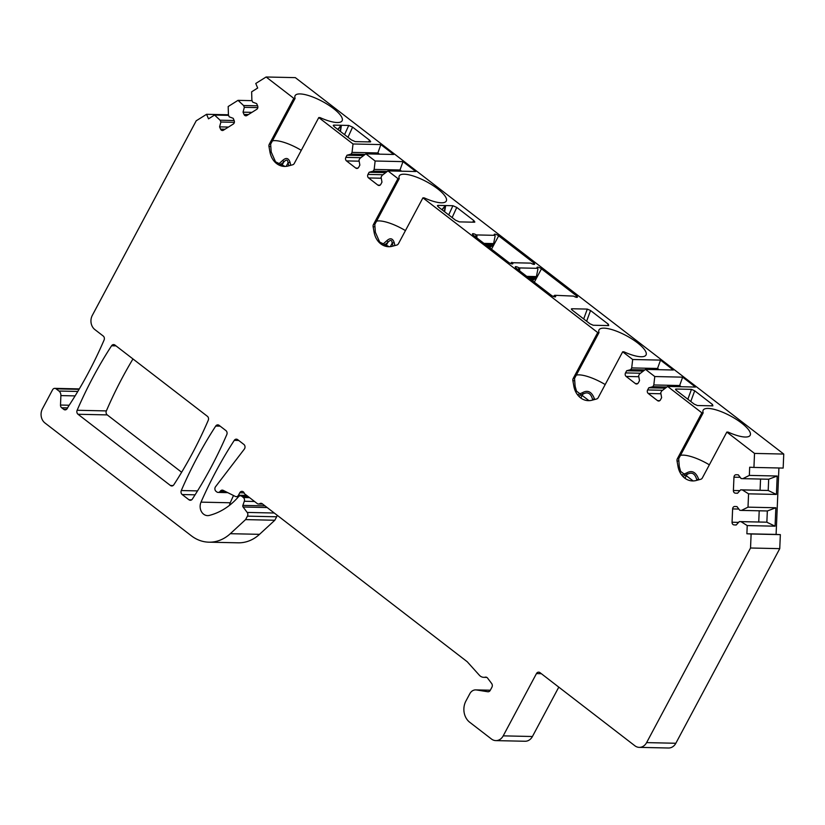 <?xml version="1.0" encoding="UTF-8"?>
<svg xmlns="http://www.w3.org/2000/svg" width="825" height="825" viewBox="0 0 825 825"><rect width="100%" height="100%" fill="white"/><g stroke="black" fill="none" stroke-linecap="round" stroke-linejoin="round"><path stroke-width="1.24" d="M344.551 134.65L348.748 125.441L352.605 127.133L369.703 140.312L370.693 141.776L370.147 141.941L355.245 141.611L351.368 139.899L334.269 126.73L333.269 125.328L333.847 125.122L333.465 125.957M448.707 214.923L452.904 205.724L456.761 207.415L473.859 220.584L474.849 222.049L474.303 222.214L459.401 221.884L455.524 220.182L438.426 207.003L437.425 205.611L438.003 205.394L437.621 206.229M687.844 399.238L691.463 389.369L675.995 389.029L675.716 389.782M691.463 389.369L694.702 390.792L712.511 404.518L712.862 405.859L705.354 405.694L697.393 405.518L694.176 404.116L676.366 390.39L675.51 389.225L675.995 389.029M583.688 318.966L587.307 309.097L571.838 308.756L571.56 309.509M587.307 309.097L590.545 310.52L608.355 324.246L608.706 325.586L601.198 325.421L593.237 325.246L590.019 323.843L572.21 310.118L571.354 308.952L571.838 308.756M288.894 165.784L288.028 162.917C287.781 159.514 286.337 159.246 283.697 162.112L279.881 165.083M393.051 246.056L392.184 243.189C391.937 239.797 390.493 239.528 387.853 242.385A3.073 1.124 -130.1 0 0 386.997 240.56L382.542 244.53M132.969 358.947A409.994 339.9 -88.7 0 0 106.363 410.912A3.073 2.547 -88.7 0 0 107.24 414.903L181.644 472.251M78.014 414.263L170.424 485.492A3.073 2.547 -88.7 0 0 171.744 485.977A3.073 2.547 -88.7 0 0 173.817 484.78A409.994 339.9 91.3 0 0 208.251 420.296A3.073 2.547 91.3 0 0 207.374 416.295L114.953 345.067A3.073 2.547 -88.7 0 0 113.644 344.592A3.073 2.547 -88.7 0 0 111.571 345.778A409.994 339.9 -88.7 0 0 77.138 410.272A3.073 2.547 -88.7 0 0 78.014 414.263L107.24 414.903M181.294 490.545A3.073 2.547 -88.7 0 0 182.17 494.536L188.977 499.785A3.073 2.547 -88.7 0 0 190.297 500.27A3.073 2.547 -88.7 0 0 192.359 499.073A409.994 339.9 -88.7 0 0 226.792 434.589A3.073 2.547 -88.7 0 0 225.926 430.588L219.11 425.349A3.073 2.547 91.3 0 0 217.8 424.865A3.073 2.547 91.3 0 0 215.727 426.061A409.994 339.9 91.3 0 0 181.294 490.545L197.546 490.906M277.066 515.182A3.073 2.547 91.3 0 1 276.653 516.79L274.808 520.255L259.524 534.332A41.002 33.99 -88.7 0 1 238.126 542.819L208.911 542.18A41.002 33.99 -88.7 0 0 230.309 533.692L259.524 534.332M783.75 454.059L754.524 453.42L753.937 467.435L783.162 468.074L783.75 454.059L295.34 77.633L266.114 76.993L293.803 98.33L269.321 144.169A3.073 2.547 -88.7 0 0 268.971 146.489L269.95 151.996A18.449 15.293 -88.7 0 0 284.501 166.433A18.449 15.293 -88.7 0 0 288.111 166L292.689 164.773A3.073 2.547 -88.7 0 0 294.298 163.412L318.77 117.573L353.017 143.973L352.048 152.377L351.12 154.11L347.016 155.213L345.861 157.369A2.558 2.124 -88.7 0 0 346.49 160.906L355.761 168.063A2.558 2.124 -88.7 0 0 358.7 167.269L359.855 165.103L358.968 160.153L359.896 158.431L365.857 153.862L393.7 154.471L380.861 144.581L377.891 152.945L379.469 154.162M778.913 467.981L776.098 534.414L780.347 534.631L779.749 548.646L750.533 548.006L646.614 742.613L675.84 743.263L779.749 548.646M675.84 743.263A10.251 8.498 91.3 0 1 668.477 748.007L639.262 747.368A10.251 8.498 -88.7 0 0 646.614 742.613M558.793 687.132L532.424 736.508L503.209 735.859L536.456 673.592A3.073 2.547 91.3 0 1 538.663 672.158A3.073 2.547 91.3 0 1 539.983 672.643L634.868 745.769A10.251 8.498 -88.7 0 0 639.262 747.368M224.555 491.03L220.512 490.947A3.073 2.547 91.3 0 1 222.296 490.132A3.073 2.547 91.3 0 1 223.214 490.37L235.331 496.423A3.073 2.547 -88.7 0 0 236.259 496.66A3.073 2.547 -88.7 0 0 238.466 495.227L239.766 492.783A3.073 2.547 -88.7 0 1 241.972 491.36A3.073 2.547 -88.7 0 1 244.386 493.649L257.194 503.528A3.073 2.547 -88.7 0 0 258.514 504.013A3.073 2.547 -88.7 0 0 259.741 503.662A3.073 2.547 91.3 0 1 260.968 503.312A3.073 2.547 91.3 0 1 262.288 503.786L467.218 661.732L479.325 675.19A8.198 6.796 -88.7 0 0 483.77 677.335A8.198 6.796 -88.7 0 0 485.224 677.181A3.073 2.547 91.3 0 1 485.77 677.119A3.073 2.547 91.3 0 1 487.596 678.119L491.659 683.512A3.073 2.547 91.3 0 1 491.906 687.235L490.256 690.339A3.073 2.547 91.3 0 1 488.049 691.762A3.073 2.547 91.3 0 1 487.761 691.742L476.479 689.958A8.198 6.796 -88.7 0 0 475.726 689.896A8.198 6.796 -88.7 0 0 469.838 693.691L465.919 701.023A15.376 12.746 -88.7 0 0 469.693 722.246L491.452 739.014A10.251 8.498 -88.7 0 0 495.846 740.613L525.071 741.252A10.251 8.498 -88.7 0 0 532.424 736.508M233.506 495.516A409.994 339.9 -88.7 0 0 230.247 502.776A9.23 7.652 -88.7 0 0 229.494 505.343M495.846 740.613A10.251 8.498 -88.7 0 0 503.209 735.859M753.937 467.435L749.688 467.218L749.347 475.406L742.83 478.665L741.128 478.572L738.313 474.839L736.189 474.726A2.558 2.124 -88.7 0 0 733.961 477.18L733.394 490.493A2.558 2.124 -88.7 0 0 735.405 493.164L737.529 493.267L740.654 489.833L742.356 489.926L748.564 493.835L748.007 507.148L741.489 510.407L739.788 510.314L736.972 506.581L734.848 506.468A2.558 2.124 -88.7 0 0 732.621 508.922L732.053 522.235A2.558 2.124 -88.7 0 0 734.064 524.906L736.189 525.009L739.313 521.586L741.015 521.668L747.223 525.577L746.883 533.775L751.121 533.992L750.533 548.006M754.524 453.42L726.835 432.073L702.364 477.923A3.073 2.547 -88.7 0 1 700.755 479.273L696.176 480.501A18.449 15.293 -88.7 0 1 692.567 480.934A18.449 15.293 -88.7 0 1 678.016 466.496L679.284 466.527L680.646 471.395L693.144 480.934M677.387 458.669L678.697 458.7L703.168 412.861L701.869 412.83L677.387 458.669A3.073 2.547 -88.7 0 0 677.036 460.989L678.016 466.496M701.869 412.83L667.621 386.44L695.475 387.049L682.636 377.159L679.666 385.522L681.233 386.739M599.012 332.588L597.712 332.558L573.231 378.397L574.54 378.427L599.012 332.588A26.648 7.765 -151.9 0 1 599.012 329.897A26.648 7.765 -151.9 0 1 626.175 335.6A26.648 7.765 -151.9 0 1 646.027 354.998A26.648 7.765 -151.9 0 1 623.978 351.832L622.679 351.801L632.672 359.504L631.702 367.909L630.774 369.641L626.66 370.745L625.515 372.91A2.558 2.124 -88.7 0 0 626.134 376.437L635.415 383.594A2.558 2.124 -88.7 0 0 638.354 382.8L639.509 380.645L638.622 375.684L639.55 373.962L645.511 369.394L654.782 376.54L653.812 384.955L652.895 386.688L648.78 387.791L647.625 389.947A2.558 2.124 -88.7 0 0 648.254 393.484L657.525 400.63A2.558 2.124 -88.7 0 0 660.464 399.847L661.619 397.681L660.743 392.731L661.66 390.998L667.621 386.44M622.679 351.801L598.208 397.64A3.073 2.547 -88.7 0 1 596.599 398.991L592.02 400.218A18.449 15.293 -88.7 0 1 588.411 400.661A18.449 15.293 -88.7 0 1 573.86 386.224L575.128 386.255L576.489 391.122L588.988 400.661M573.231 378.397A3.073 2.547 -88.7 0 0 572.88 380.717L573.86 386.224M597.712 332.558L422.926 197.845L398.454 243.695A3.073 2.547 91.3 0 1 396.846 245.046L392.267 246.273A18.449 15.293 91.3 0 1 388.657 246.706A18.449 15.293 91.3 0 1 374.107 232.279L373.127 226.762A3.073 2.547 91.3 0 1 373.478 224.452L374.787 224.472L375.375 232.299L379.686 242.076L389.235 246.706M422.926 197.845L424.225 197.876A26.648 7.765 -151.9 0 0 446.273 201.053A26.648 7.765 -151.9 0 0 426.422 181.644A26.648 7.765 -151.9 0 0 399.259 175.942A26.648 7.765 -151.9 0 0 399.259 178.633L397.959 178.602L373.478 224.452M397.959 178.602L387.967 170.909L415.821 171.517L402.982 161.628L400.012 169.991L401.589 171.208M365.857 153.862L375.138 161.009L374.168 169.424L373.24 171.157L369.126 172.26L367.971 174.415A2.558 2.124 -88.7 0 0 368.6 177.953L377.871 185.099A2.558 2.124 -88.7 0 0 380.81 184.315L381.965 182.15L381.088 177.2L382.016 175.467L387.967 170.909M79.056 389.348L56.11 388.843L58.967 391.04A5.125 4.249 -88.7 0 1 60.895 395.588L60.503 405.044A3.073 2.547 -88.7 0 0 61.658 407.767L63.762 409.386A3.073 2.547 -88.7 0 0 65.082 409.87A3.073 2.547 -88.7 0 0 67.289 408.447L68.217 406.715A409.994 339.9 -88.7 0 0 104.094 340.013A3.073 2.547 -88.7 0 0 103.218 336.022L94.823 329.546A10.251 8.498 -88.7 0 1 92.307 315.397L196.216 120.79L206.57 114.304L208.508 118.841L214.562 115.046L220.11 120.203L220.883 122.028L219.594 126.864L220.564 129.133A2.558 2.124 -88.7 0 0 223.42 130.216L233.258 124.059A2.558 2.124 -88.7 0 0 234.176 120.605L233.207 118.326L229.206 116.81L228.432 114.995L228.185 106.518L238.023 100.351L243.571 105.507L244.344 107.322L243.045 112.169L244.014 114.438A2.558 2.124 -88.7 0 0 246.871 115.521L256.709 109.354A2.558 2.124 -88.7 0 0 257.637 105.899L256.668 103.63L252.667 102.104L251.893 100.289L251.635 91.823L257.689 88.028L255.76 83.48L266.114 76.993M56.11 388.843A3.073 2.547 -88.7 0 0 54.79 388.358A3.073 2.547 -88.7 0 0 52.583 389.792L42.426 408.818A10.251 8.498 -88.7 0 0 44.942 422.967L191.338 535.786A41.002 33.99 -88.7 0 0 208.911 542.18M276.653 516.79L247.428 516.151L245.582 519.606L230.309 533.692M247.428 516.151A3.073 2.547 -88.7 0 0 247.18 512.428L243.097 507.004A1.537 1.279 91.3 0 1 242.87 505.385L264.98 505.869M254.543 501.487L244.303 501.26L242.87 505.385M244.303 501.26A3.073 2.547 -88.7 0 0 243.344 497.496L241.746 496.258A3.073 2.547 -88.7 0 0 240.426 495.784A3.073 2.547 -88.7 0 0 238.652 496.588L237.28 498.094A71.744 59.483 -88.7 0 1 209.303 515.419A9.23 7.652 -88.7 0 1 207.57 515.625A9.23 7.652 -88.7 0 1 201.022 502.136A409.994 339.9 91.3 0 1 234.279 440.354L238.714 440.447M227.752 492.638L218.13 492.422A3.073 2.547 -88.7 0 1 216.82 491.948L216.057 491.36A3.073 2.547 -88.7 0 1 215.572 486.688L244.344 449.089A3.073 2.547 -88.7 0 0 243.86 444.417L237.662 439.642A3.073 2.547 -88.7 0 0 236.342 439.158A3.073 2.547 -88.7 0 0 234.279 440.354M218.13 492.422A3.073 2.547 -88.7 0 0 219.914 491.618L220.512 490.947M245.582 519.606L274.808 520.255M228.432 114.778L206.57 114.304M214.562 115.046L228.597 115.356M238.023 100.351L252.048 100.66M243.045 112.169L251.924 112.355M244.344 107.322L257.823 107.621M243.571 105.507L257.596 105.817M219.594 126.864L228.463 127.06M220.883 122.028L234.362 122.317M220.11 120.203L234.145 120.512M632.672 359.504L660.516 360.113L673.355 370.002L645.511 369.394M654.782 376.54L682.636 377.159M703.168 412.861A26.648 7.765 -151.9 0 1 703.168 410.169A26.648 7.765 -151.9 0 1 730.331 415.872A26.648 7.765 -151.9 0 1 750.183 435.28A26.648 7.765 -151.9 0 1 728.135 432.104L726.835 432.073M269.321 144.169L270.631 144.2L295.103 98.361L293.803 98.33M295.103 98.361A26.648 7.765 -151.9 0 1 295.103 95.669A26.648 7.765 -151.9 0 1 322.266 101.372A26.648 7.765 -151.9 0 1 342.117 120.78A26.648 7.765 -151.9 0 1 320.069 117.604L318.77 117.573M353.017 143.973L380.861 144.581M375.138 161.009L402.982 161.628M555.143 295.711A3.073 0.897 28.1 0 1 555.637 296.701A3.073 0.897 28.1 0 1 551.203 295.216L516.254 268.269A3.073 0.897 28.1 0 1 515.254 266.867A3.073 0.897 28.1 0 1 519.08 267.919L537.529 268.321A3.073 0.897 28.1 0 1 537.034 267.341A3.073 0.897 28.1 0 1 541.468 268.826L576.417 295.762A3.073 0.897 28.1 0 1 577.407 297.175A3.073 0.897 28.1 0 1 573.592 296.113L554.699 295.288L554.544 296.835M476.272 234.929L494.732 235.331A3.073 0.897 28.1 0 1 494.227 234.352A3.073 0.897 28.1 0 1 498.661 235.837L533.61 262.773A3.073 0.897 28.1 0 1 534.61 264.186A3.073 0.897 28.1 0 1 530.784 263.123L512.335 262.721A3.073 0.897 28.1 0 1 512.83 263.711A3.073 0.897 28.1 0 1 508.396 262.226L473.447 235.28A3.073 0.897 28.1 0 1 472.457 233.877A3.073 0.897 28.1 0 1 476.272 234.929L475.313 236.723M452.904 205.724L438.003 205.394M348.748 125.441L333.847 125.122M553.338 296.443L554.699 295.288M476.943 235.362L476.819 237.878M495.165 235.764L493.402 244.633L489.637 247.768M510.531 263.453L511.902 262.298M337.951 129.566L341.406 125.431L340.055 131.185M337.755 129.422L341.045 125.431M341.395 125.441L340.457 131.495M290.73 165.299L290.039 162.319C288.575 158.049 286.182 157.369 282.841 160.287L278.386 164.257M286.192 166.361L288.028 162.917A3.073 0.547 -14.3 0 1 290.039 162.319M281.727 165.804L283.697 162.112A3.073 1.124 -130.1 0 0 282.841 160.287M270.631 144.2L271.219 152.027L275.519 161.803L285.079 166.433M272.394 140.889A26.648 7.765 -151.9 0 1 301.29 150.325M696.96 480.284L696.805 479.851A3.073 0.681 -18.5 0 1 698.61 479.139C695.929 472.055 691.969 469.982 686.74 472.911L682.357 474.787M698.785 479.799L698.61 479.139M696.517 480.408L696.805 479.851C694.99 473.395 691.711 471.622 686.957 474.53A3.073 1.722 -120.7 0 0 686.74 472.911M678.697 458.7L679.284 466.527M680.46 455.39A26.648 7.765 -151.9 0 1 709.345 464.826M685.193 477.84L686.957 474.53L683.43 476.128M594.629 399.517L594.454 398.867C591.773 391.782 587.812 389.709 582.584 392.638L578.201 394.515M592.804 400.012L592.649 399.578A3.073 0.681 -18.5 0 1 594.454 398.867M574.54 378.427L575.128 386.255M576.304 375.117A26.648 7.765 -151.9 0 1 605.189 384.553M592.36 400.135L592.649 399.578C590.834 393.123 587.555 391.349 582.801 394.257A3.073 1.722 -120.7 0 0 582.584 392.638M581.037 397.567L582.801 394.257L579.274 395.845M442.107 209.839L445.675 205.559L444.613 211.767M441.911 209.694L445.201 205.703M445.552 205.714L444.211 211.458M394.886 245.572L394.195 242.591C392.731 238.322 390.338 237.652 386.997 240.56M390.349 246.634L392.184 243.189A3.073 0.547 -14.3 0 1 394.195 242.591M376.551 221.162A26.648 7.765 -151.9 0 1 405.446 230.598M385.883 246.087L387.853 242.385L384.058 245.365M399.259 178.633L374.787 224.472M537.962 268.754L536.209 277.623L532.445 280.758M519.75 268.352L519.616 270.868M400.579 170.435L400.187 171.177M369.126 172.26L385.729 172.621M373.24 171.157L387.245 171.456M374.168 169.424L400.012 169.991M378.469 153.388L378.067 154.131M347.016 155.213L363.619 155.574M351.12 154.11L365.135 154.419M352.048 152.377L377.891 152.945M780.347 534.631L751.121 533.992M747.223 525.577L775.077 526.185L775.851 507.767L767.333 510.974L766.858 522.235L775.077 526.185M746.883 533.775L776.098 534.414M749.347 475.406L777.191 476.015L776.418 494.443L748.564 493.835M748.007 507.148L775.851 507.767M739.313 521.586L765.961 522.163L741.015 521.668M759.206 510.799L758.732 522.008M741.489 510.407L767.333 510.974M742.356 489.926L768.199 490.493L776.418 494.443M777.191 476.015L768.673 479.232L768.199 490.493M740.654 489.833L768.199 490.473M760.547 479.047L760.072 490.267M742.83 478.665L768.673 479.232M680.233 385.966L679.841 386.708M648.78 387.791L665.383 388.152M652.895 386.688L666.899 386.997M653.812 384.955L679.666 385.522M660.516 360.113L657.546 368.476L659.123 369.693M658.123 368.919L657.721 369.662M626.66 370.745L643.273 371.106M630.774 369.641L644.789 369.951M631.702 367.909L657.546 368.476M369.703 140.312L368.517 141.9M473.859 220.584L472.673 222.183M347.975 137.29L352.605 127.133M452.131 217.573L456.761 207.415M690.783 401.497L694.702 390.792M586.627 321.224L590.545 310.52M712.511 404.518L711.697 405.838M608.355 324.246L607.54 325.566M173.085 485.554L170.424 485.492M182.17 494.536L195.092 494.825M188.977 499.785L191.627 499.847M220.162 426.154L215.727 426.061M111.571 345.778L116.005 345.881M77.138 410.272L106.363 410.912M536.456 673.592L541.344 673.695M490.298 690.267L476.479 689.958M488.328 691.752L487.761 691.742M485.224 677.181L486.307 677.201M262.185 503.714L259.741 503.662M239.766 492.783L244.118 492.886M225.978 491.741L219.914 491.618M201.022 502.136L230.247 502.776M274.261 513.016L247.18 512.428M243.097 507.004L267.145 507.54M249.542 497.63L243.344 497.496M247.943 496.392L241.746 496.258M58.967 391.04L77.797 391.452M60.895 395.588L75.106 395.897M60.503 405.044L69.187 405.23M61.658 407.767L67.578 407.901M63.762 409.386L66.423 409.448M244.014 114.438L248.449 114.531M220.564 129.133L224.998 129.236M533.61 262.773L532.878 264.144M498.661 235.837L491.514 249.212M493.402 244.633L485.358 244.458M493.752 243.592L483.955 243.385M487.833 246.376L490.957 246.438M491.989 246.118L487.379 246.025M493.206 244.994L485.832 244.829M512.335 262.721L511.737 263.845M268.971 146.489L270.322 146.52M269.95 151.996L271.219 152.027M677.036 460.989L678.387 461.02M572.88 380.717L574.231 380.748M373.127 226.762L374.478 226.792M374.107 232.279L375.375 232.299M576.417 295.762L575.685 297.134M541.468 268.826L534.322 282.202M536.209 277.623L528.155 277.448M536.559 276.581L526.763 276.375M519.08 267.919L518.121 269.713M536.013 277.984L528.639 277.819M534.786 279.108L530.186 279.015M530.64 279.366L533.765 279.427M377.871 185.099L380.088 185.151M368.6 177.953L381.274 178.231M367.971 174.415L382.955 174.745M355.761 168.063L357.978 168.104M346.49 160.906L359.153 161.184M345.861 157.369L360.845 157.699M734.064 524.906L736.251 524.947M732.053 522.235L738.592 522.38M732.621 508.922L738.839 509.056M735.405 493.164L737.591 493.206M733.394 490.493L739.932 490.638M733.961 477.18L740.18 477.314M657.525 400.63L659.742 400.682M648.254 393.484L660.928 393.762M647.625 389.947L662.609 390.277M635.415 383.594L637.622 383.635M626.134 376.437L638.808 376.716M625.515 372.91L640.489 373.23M238.466 495.227L246.665 495.412M490.318 690.216L475.726 689.896M486.781 677.397L483.77 677.335M258.514 504.013L262.69 504.096M247.335 495.928L240.426 495.784M79.313 388.905L54.79 388.358M238.538 496.702L236.259 496.66"/></g></svg>
